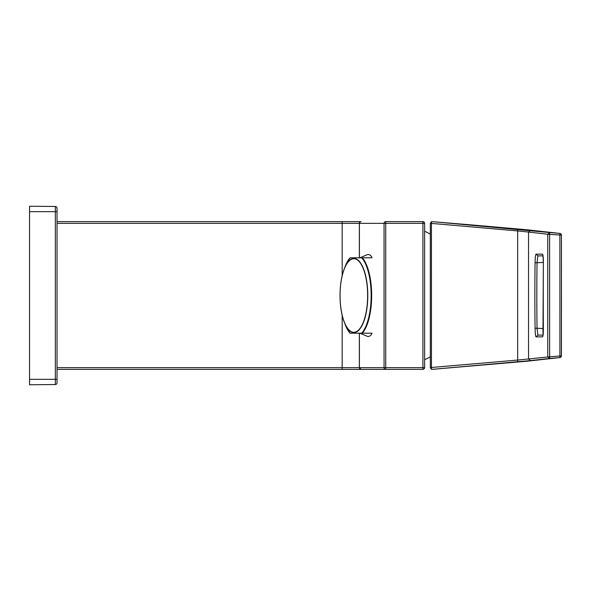 <?xml version="1.0" encoding="UTF-8"?>
<svg xmlns="http://www.w3.org/2000/svg" width="591" height="591" viewBox="0 0 591 591"><rect width="100%" height="100%" fill="white"/><g stroke="black" fill="none" stroke-linecap="round" stroke-linejoin="round"><path stroke-width="0.89" d="M55.332 206.466A1.721 1.721 0 0 1 57.032 208.18A1.721 1.721 0 0 0 55.332 206.466L55.332 379.326L57.032 379.326L57.032 382.82L57.032 208.18L57.032 211.674L29.55 211.674L29.55 206.237L55.332 206.466L29.55 206.237M29.55 211.674L29.55 384.763L55.332 384.534A1.721 1.721 0 0 0 57.032 382.82A1.721 1.721 0 0 1 55.332 384.534L55.332 379.326L29.55 379.326M424.626 359.742L430.329 356.868M359.919 333.206L367.72 336.501C369.803 336.486 371.229 335.385 371.99 333.206L362.342 333.206A41.001 15.359 90 0 0 371.665 295.5A41.001 15.359 90 0 0 362.342 257.794L361.677 257.794A40.742 15.263 90 0 1 371.155 295.5A40.742 15.263 90 0 1 361.677 333.206L350.271 333.206M345.21 324.607L350.079 333.206A40.742 15.263 90 0 1 345.21 324.607L344.198 321.969C338.68 308.258 338.68 282.742 344.198 269.031A37.048 13.881 90 0 1 359.291 261.34A37.048 13.881 90 0 1 367.794 295.5A37.048 13.881 90 0 1 359.291 329.66A37.048 13.881 90 0 1 344.198 321.969A37.048 13.881 90 0 1 344.198 269.031L345.21 266.393A40.742 15.263 90 0 1 350.101 257.794L350.271 257.794M345.21 266.393L350.079 257.794L371.99 257.794C371.229 255.615 369.803 254.514 367.72 254.499L359.919 257.794M359.409 333.206L359.409 367.646L384.054 367.646L384.054 223.354A1.721 1.662 -90 0 1 385.716 221.64L422.912 221.64A1.721 1.721 0 0 1 424.626 223.354L424.626 367.646A1.721 1.721 0 0 1 422.912 369.36L385.716 369.36L385.716 223.354L422.912 223.354L422.912 221.64M422.912 369.36L422.912 367.646L384.054 367.646A1.721 1.662 90 0 0 385.716 369.36L342.174 369.36L342.174 367.646L359.358 367.646L359.971 368.924M424.626 223.354L422.912 223.354L422.912 367.646L424.626 367.646M359.971 222.076L359.358 223.354L359.358 257.794L359.358 223.354L342.174 223.354L342.174 221.64L57.032 221.64L361.071 221.64A1.721 1.721 0 0 0 359.358 223.354L359.409 223.354A1.721 1.662 -90 0 1 361.071 221.64L342.174 221.64L361.071 221.64M57.032 369.36L361.071 369.36A1.721 1.721 -134.9 0 1 359.358 367.646L359.409 367.646A1.721 1.662 90 0 0 361.071 369.36L385.716 369.36M359.358 367.646L359.358 333.206L359.358 367.646L361.071 369.36L342.174 369.36M385.716 221.64L385.716 223.354L359.409 223.354L359.409 257.794M542.915 255.149L542.56 254.137L536.059 254.13L537.854 255.873L537.042 262.744L535.084 262.722M535.084 328.278L537.042 328.256L537.854 335.119L536.059 336.87L542.56 336.863L542.974 335.777M536.059 254.13C535.535 254.647 535.21 257.506 535.084 262.714A2363.882 2337.915 90 0 0 535.084 328.286C535.202 333.464 535.527 336.323 536.059 336.87M542.568 336.863C543.077 336.397 543.343 333.538 543.365 328.286L543.358 328.286A5095.572 5090.726 -90 0 1 543.365 262.714L543.365 262.714C543.343 257.462 543.077 254.603 542.568 254.137M530.393 230.387L528.531 232.071L547.761 234.243L561.45 235.137L561.443 355.856L549.637 356.809L549.623 358.464L530.393 360.599L433.24 369.264A1.034 1.027 90 0 1 433.144 369.272L431.386 369.272L430.337 367.572L431.46 369.264L431.43 223.398L517.657 230.926L517.657 360.074L430.337 367.572A2629.004 68.822 90 0 1 430.337 223.428L430.337 367.572M527.467 361.175L559.884 357.57L561.376 356.329L561.443 235.144A1.721 1.707 96.3 0 0 559.884 233.43L527.482 229.825M430.337 223.428L431.467 221.736L431.43 223.398L430.337 223.428L431.386 221.736L433.144 221.728A1.034 1.027 90 0 1 433.24 221.736L549.623 232.536L549.637 356.809L517.657 360.074L517.694 361.736M433.24 221.736A1.034 0.916 -85.3 0 0 433.233 221.736L471.101 224.883L433.233 221.736M549.623 358.449L547.761 356.757L547.761 234.235L549.623 232.551M559.906 355.908L559.884 233.43L549.623 232.536M517.694 229.264L517.657 230.926L528.531 232.064L528.531 358.936L530.393 360.613M549.623 358.464L559.921 357.562A1.721 1.721 0 0 0 561.45 355.863L561.45 355.856M527.394 361.182L433.233 369.264A1.034 0.916 -94.7 0 0 433.24 369.264L527.394 361.182A1.721 1.721 0 0 0 527.438 361.175L559.921 357.562M367.632 295.5A36.79 13.785 90 0 1 346.954 327.362A36.79 13.785 90 0 1 346.954 263.638A36.79 13.785 90 0 1 367.632 295.5M342.174 275.709L342.174 223.354L57.032 223.354M57.032 367.646L342.174 367.646L342.174 315.291M543.358 328.589L537.042 328.249A2362.168 2336.216 -90 0 1 537.042 262.744L543.358 262.411M527.394 229.818L471.101 224.883L527.394 229.818M561.45 235.137A1.721 1.721 0 0 0 559.921 233.438L527.431 229.825M559.884 357.57L559.899 355.915M430.329 234.132A70.425 70.425 0 0 0 424.626 231.258M543.048 335.134L537.854 335.119M542.966 255.194L543.358 262.714L542.966 335.806M537.854 255.881L543.048 255.866"/></g></svg>
